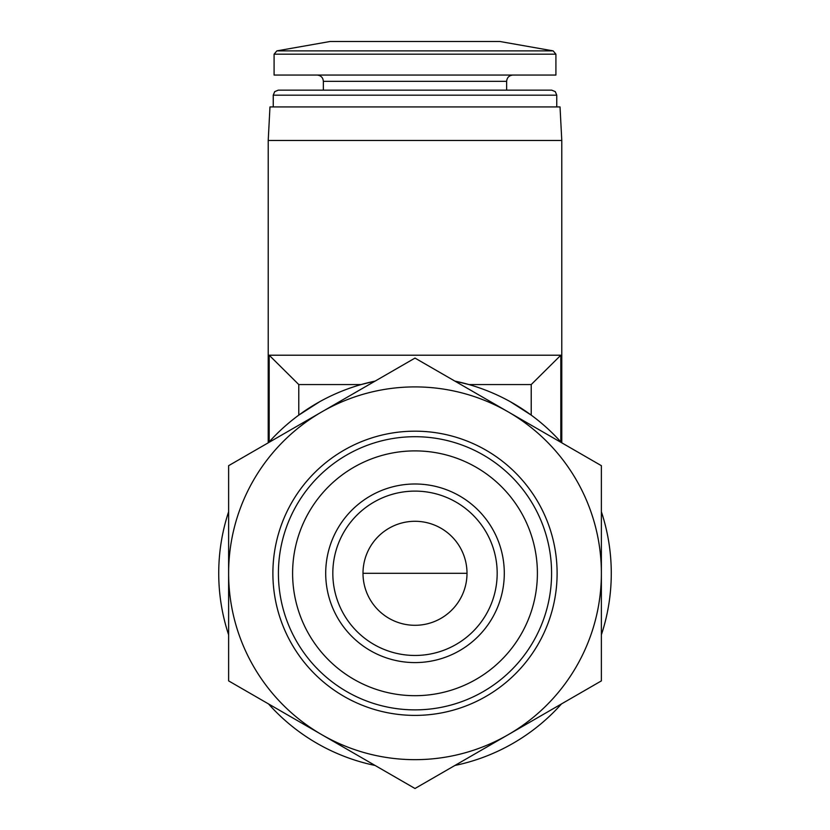 <?xml version="1.0" encoding="UTF-8"?>
<svg xmlns="http://www.w3.org/2000/svg" width="830" height="830" viewBox="0 0 830 830"><rect width="100%" height="100%" fill="white"/><g stroke="black" fill="none" stroke-linecap="round" stroke-linejoin="round"><path stroke-width="1.25" d="M363.001 573.291A52 52 0 0 1 441 528.254A52 52 0 0 1 441 618.329A52 52 0 0 1 363.001 573.291L467 573.291M228.624 634.836A196.274 196.274 0 0 1 228.624 511.747M268.515 442.649A196.274 196.274 0 0 1 375.108 381.115L361.092 384.56L298.779 384.56L269.179 355.209L269.179 441.913M269.179 355.209L560.821 355.209L531.221 384.56L468.909 384.56L454.892 381.105A196.274 196.274 0 0 1 561.485 442.649M601.377 511.747A196.274 196.274 0 0 1 601.377 634.836M561.485 703.923A196.274 196.274 0 0 1 454.892 765.467M375.108 765.467A196.274 196.274 0 0 1 268.515 703.923M298.779 384.56L298.779 415.125L319.675 401.72M560.821 441.913L560.821 355.209M510.44 401.782L531.221 415.125L531.221 384.56M228.624 573.291L228.624 680.89L415 788.5L601.377 680.89L601.377 465.682L415 358.083L228.624 465.682L228.624 573.291A186.376 186.376 0 0 1 508.188 411.877A186.376 186.376 0 0 1 508.188 734.695A186.376 186.376 0 0 1 228.624 573.291M415 483.994A89.298 89.298 0 0 1 492.335 617.935A89.298 89.298 0 0 1 337.665 617.935A89.298 89.298 0 0 1 415 483.994M415 695.685A122.404 122.404 0 0 0 521.001 512.089A122.404 122.404 0 0 0 308.999 512.089A122.404 122.404 0 0 0 415 695.685M415 709.878A136.587 136.587 0 0 0 533.285 504.993A136.587 136.587 0 0 0 296.715 504.993A136.587 136.587 0 0 0 415 709.878M415 715.398A142.106 142.106 0 0 0 538.068 502.233A142.106 142.106 0 0 0 291.932 502.233A142.106 142.106 0 0 0 415 715.398M276.857 50.879L330.07 41.5L276.857 50.879L553.143 50.879L499.93 41.5L553.143 50.879L499.93 41.5L330.07 41.5L276.857 50.879L274.087 54.189L274.087 75.053L555.913 75.053L555.913 54.189L274.087 54.189L276.857 50.879L274.087 54.189M506.642 81.34L506.642 90.148L278.278 90.148L323.358 90.148L323.358 81.34C323.026 77.553 320.93 75.457 317.07 75.053C320.93 75.457 323.026 77.553 323.358 81.34L506.642 81.34C506.974 77.553 509.07 75.457 512.93 75.053M278.278 90.148L274.689 91.653L273.246 95.18L556.754 95.18L555.312 91.653L551.722 90.148L278.278 90.148L274.689 91.653L273.246 95.18L273.246 106.925M268.214 140.478L561.786 140.478L560.032 106.925L269.968 106.925L268.214 140.478L268.214 442.826M415 491.111A82.18 82.18 0 0 1 497.18 573.291A82.18 82.18 0 0 1 415 655.461A82.18 82.18 0 0 1 332.82 573.291A82.18 82.18 0 0 1 415 491.111M553.143 50.879L555.913 54.189M551.722 90.148L555.312 91.653L556.754 95.18L556.754 106.925M561.786 140.478L561.786 442.826"/></g></svg>
